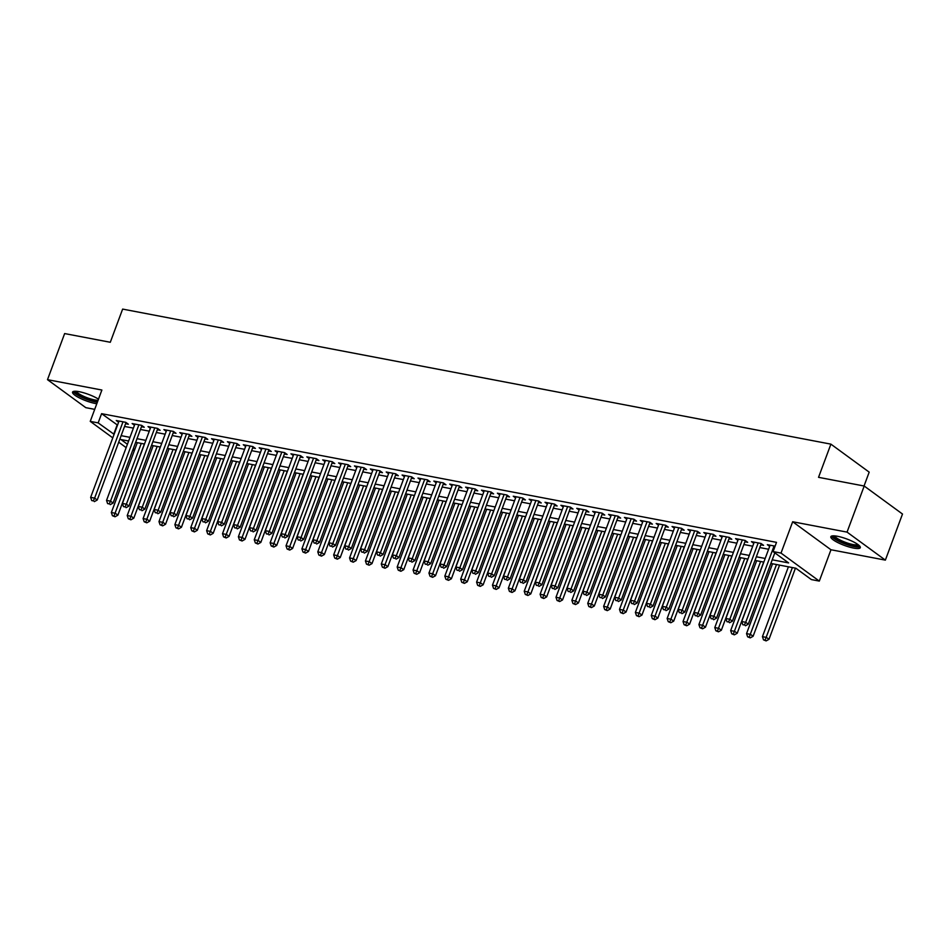 <?xml version="1.0" encoding="UTF-8"?>
<svg xmlns="http://www.w3.org/2000/svg" width="950" height="950" viewBox="0 0 950 950"><rect width="100%" height="100%" fill="white"/><g stroke="black" fill="none" stroke-linecap="round" stroke-linejoin="round"><path stroke-width="1.43" d="M98.491 399.154A15.723 3.432 -159.6 0 0 79.218 391.697A15.723 3.432 -159.6 0 0 72.556 392.113A15.723 3.432 -159.6 0 0 79.729 398.074A15.723 3.432 -159.6 0 0 95.368 403.501A15.723 3.432 -159.6 0 0 96.793 403.738M853.634 548.091A15.723 3.432 -159.6 0 0 860.308 547.663A15.723 3.432 -159.6 0 0 853.136 541.702A15.723 3.432 -159.6 0 0 837.496 536.287A15.723 3.432 -159.6 0 0 830.834 536.702A15.723 3.432 -159.6 0 0 837.995 542.664A15.723 3.432 -159.6 0 0 853.634 548.091M134.413 450.49L132.751 450.181M864.037 485.996L869.191 472.138L830.894 444.137L122.633 309.094L110.295 342.273L64.636 333.569L47.5 379.668L85.797 407.657L94.703 409.355M830.894 444.137L818.544 477.327L864.203 486.032L902.5 514.033L885.364 560.12L847.056 532.119L792.668 521.752L781.019 553.09L819.316 581.091L811.371 579.571L795.851 568.231L770.866 563.457M792.668 521.752L830.965 549.753L885.364 560.12M830.965 549.753L819.316 581.091M864.203 486.032L847.056 532.119M125.59 423.7L128.369 424.234L125.78 422.334L116.256 420.517L118.596 422.228M141.467 426.728L144.246 427.262L141.657 425.363L132.133 423.546L134.472 425.256M157.344 429.756L160.123 430.291L157.546 428.391L148.01 426.574L150.349 428.284M173.232 432.784L176.011 433.307L173.422 431.419L163.887 429.602L166.226 431.312M189.109 435.812L191.888 436.335L189.299 434.447L179.776 432.63L182.115 434.34M204.986 438.841L207.765 439.363L205.176 437.475L195.652 435.658L197.992 437.368M220.863 441.869L223.654 442.391L221.065 440.503L211.529 438.686L213.869 440.396M236.752 444.897L239.531 445.419L236.942 443.531L227.418 441.714L229.757 443.424M252.629 447.925L255.408 448.447L252.819 446.559L243.295 444.742L245.634 446.452M268.506 450.953L271.284 451.476L268.696 449.588L259.172 447.771L261.511 449.481M284.394 453.981L287.173 454.504L284.584 452.616L275.049 450.799L277.388 452.509M300.271 457.009L303.05 457.532L300.461 455.644L290.938 453.827L293.277 455.537M316.148 460.037L318.927 460.56L316.338 458.672L306.814 456.855L309.154 458.565M332.025 463.066L334.804 463.588L332.215 461.7L322.691 459.883L325.031 461.593M347.914 466.094L350.692 466.616L348.104 464.728L338.568 462.911L340.907 464.621M363.791 469.122L366.569 469.644L363.981 467.756L354.457 465.939L356.796 467.649M379.668 472.15L382.446 472.673L379.858 470.784L370.334 468.968L372.673 470.678M395.544 475.178L398.323 475.701L395.746 473.812L386.211 471.996L388.55 473.706M411.433 478.206L414.212 478.729L411.623 476.841L402.088 475.024L404.427 476.734M427.31 481.234L430.089 481.757L427.5 479.869L417.976 478.052L420.316 479.762M443.187 484.262L445.966 484.785L443.377 482.897L433.853 481.08L436.192 482.79M459.076 487.291L461.854 487.813L459.266 485.925L449.73 484.108L452.069 485.818M474.952 490.319L477.731 490.841L475.142 488.953L465.619 487.136L467.958 488.846M490.829 493.347L493.608 493.869L491.019 491.981L481.496 490.164L483.835 491.874M506.706 496.375L509.485 496.897L506.896 495.009L497.372 493.192L499.712 494.902M522.595 499.403L525.374 499.926L522.785 498.037L513.249 496.221L515.589 497.931M538.472 502.431L541.251 502.954L538.662 501.066L529.138 499.249L531.477 500.959M554.349 505.459L557.128 505.982L554.539 504.094L545.015 502.277L547.354 503.987M570.226 508.488L573.004 509.01L570.416 507.122L560.892 505.305L563.231 507.015M586.114 511.504L588.893 512.038L586.304 510.15L576.769 508.333L579.108 510.043M601.991 514.532L604.77 515.066L602.181 513.178L592.658 511.361L594.997 513.071M617.868 517.56L620.647 518.094L618.058 516.206L608.534 514.389L610.874 516.099M633.745 520.588L636.524 521.122L633.947 519.234L624.411 517.418L626.751 519.128M649.634 523.616L652.413 524.151L649.824 522.263L640.288 520.446L642.639 522.156M665.511 526.644L668.289 527.179L665.701 525.291L656.177 523.474L658.516 525.184M681.387 529.673L684.166 530.207L681.578 528.319L672.054 526.502L674.393 528.212M697.276 532.701L700.055 533.235L697.466 531.347L687.931 529.53L690.27 531.24M713.153 535.729L715.932 536.263L713.343 534.375L703.819 532.558L706.159 534.268M729.03 538.757L731.809 539.291L729.22 537.403L719.696 535.586L722.036 537.296M744.907 541.785L747.686 542.319L745.097 540.431L735.573 538.614L737.913 540.324M760.796 544.813L763.574 545.347L760.986 543.459L751.45 541.643L753.789 543.352M772.219 559.799L788.607 562.923L773.074 551.582L776.506 542.355L101.603 413.678L117.527 425.101M124.569 426.443L133.404 428.129M140.446 429.471L149.281 431.157M156.334 432.499L165.169 434.186M172.211 435.527L181.046 437.214M188.088 438.556L196.923 440.242M203.965 441.584L212.8 443.27M219.854 444.612L228.689 446.298M235.731 447.64L244.566 449.326M251.607 450.668L260.442 452.354M267.484 453.696L276.331 455.383M283.373 456.724L292.208 458.411M299.25 459.753L308.085 461.439M315.127 462.781L323.962 464.467M331.004 465.809L339.851 467.495M346.892 468.837L355.728 470.523M362.769 471.865L371.604 473.539M378.646 474.893L387.481 476.567M394.535 477.921L403.37 479.596M410.412 480.949L419.247 482.624M426.289 483.978L435.124 485.652M442.166 487.006L451.012 488.68M458.054 490.034L466.889 491.708M473.931 493.062L482.766 494.736M489.808 496.078L498.643 497.764M505.685 499.106L514.532 500.793M521.574 502.134L530.409 503.821M537.451 505.162L546.286 506.849M553.327 508.191L562.163 509.877M569.216 511.219L578.051 512.905M585.093 514.247L593.928 515.933M600.97 517.275L609.805 518.961M616.847 520.303L625.682 521.989M632.736 523.331L641.571 525.018M648.613 526.359L657.447 528.046M664.489 529.388L673.324 531.074M680.366 532.416L689.213 534.102M696.255 535.444L705.09 537.13M712.132 538.472L720.967 540.158M728.009 541.5L736.844 543.186M743.886 544.528L752.732 546.214M759.774 547.556L768.609 549.242M775.093 546.143L767.339 544.671L769.678 546.381M112.777 437.855L90.238 421.372L101.888 390.034L47.5 379.668M90.238 421.372L98.171 422.892L114.095 434.316M101.603 413.678L98.171 422.892M773.074 551.582L781.019 553.09M126.148 447.628L118.714 442.189M128.618 441.002L120.947 439.541L127.407 444.256M133.333 448.59L134.734 449.623M763.824 562.115L754.989 560.429M747.935 559.087L739.1 557.401M732.058 556.059L723.223 554.372M716.181 553.031L707.346 551.344M700.304 550.003L691.457 548.316M684.416 546.974L675.581 545.288M668.539 543.946L659.704 542.26M652.662 540.918L643.827 539.232M636.785 537.89L627.938 536.216M620.896 534.862L612.061 533.188M605.019 531.834L596.184 530.159M589.143 528.806L580.308 527.131M573.254 525.778L564.419 524.103M557.377 522.749L548.542 521.075M541.5 519.721L532.665 518.047M525.623 516.693L516.788 515.019M509.734 513.677L500.899 511.991M493.858 510.649L485.022 508.963M477.981 507.621L469.146 505.934M462.104 504.593L453.257 502.906M446.215 501.564L437.38 499.878M430.338 498.536L421.503 496.85M414.461 495.508L405.626 493.822M398.584 492.48L389.738 490.794M382.696 489.452L373.861 487.766M366.819 486.424L357.984 484.738M350.942 483.396L342.107 481.709M335.053 480.367L326.218 478.681M319.176 477.339L310.341 475.653M303.299 474.311L294.464 472.625M287.423 471.283L278.576 469.597M271.534 468.255L262.699 466.569M255.657 465.227L246.822 463.541M239.78 462.199L230.945 460.512M223.903 459.171L215.056 457.484M208.014 456.142L199.179 454.456M192.138 453.114L183.303 451.428M176.261 450.086L167.426 448.4M160.384 447.058L151.537 445.372M144.495 444.03L135.66 442.344M121.137 435.658L129.972 437.344M137.026 438.686L145.861 440.372M152.902 441.714L161.737 443.401M168.779 444.742L177.614 446.429M184.656 447.771L193.503 449.457M200.545 450.799L209.38 452.485M216.422 453.827L225.257 455.513M232.299 456.855L241.134 458.541M248.176 459.883L257.022 461.569M264.064 462.911L272.899 464.598M279.941 465.939L288.776 467.626M295.818 468.968L304.653 470.654M311.707 471.996L320.542 473.682M327.584 475.024L336.419 476.71M343.461 478.052L352.296 479.738M359.338 481.08L368.173 482.766M375.226 484.108L384.061 485.794M391.103 487.136L399.938 488.822M406.98 490.164L415.815 491.851M422.857 493.192L431.704 494.879M438.746 496.221L447.581 497.907M454.622 499.249L463.457 500.935M470.499 502.277L479.334 503.963M486.376 505.305L495.223 506.991M502.265 508.333L511.1 510.019M518.142 511.361L526.977 513.048M534.019 514.389L542.854 516.076M549.908 517.418L558.742 519.104M565.784 520.446L574.619 522.132M581.661 523.474L590.496 525.16M597.538 526.502L606.373 528.188M613.427 529.53L622.262 531.216M629.304 532.558L638.139 534.244M645.181 535.586L654.016 537.273M661.057 538.614L669.904 540.289M676.946 541.643L685.781 543.317M692.823 544.671L701.658 546.345M708.7 547.699L717.535 549.373M724.577 550.727L733.424 552.401M740.466 553.755L749.301 555.429M756.342 556.783L765.178 558.457M117.123 425.018L113.703 434.245M774.084 545.953L745.703 622.286L741.724 621.526L770.117 545.193M774.808 552.852L748.279 624.174L745.703 622.286L744.396 625.017L742.805 624.72L744.396 625.017M745.429 625.777L748.279 624.174M741.724 621.526L742.805 624.72M788.405 566.806L762.434 636.654L766.401 637.414L768.989 639.303L795.447 568.148M765.094 640.146L763.503 639.849L766.127 640.906L765.094 640.146L792.371 567.566M763.503 639.849L762.434 636.654M768.989 639.303L766.127 640.906M858.907 545.3A13.609 2.969 20.4 0 1 853.1 545.811A13.609 2.969 20.4 0 1 839.278 540.977A13.609 2.969 20.4 0 1 833.435 535.824M834.646 535.883A12.599 2.755 -159.6 0 0 852.922 544.516A12.599 2.755 -159.6 0 0 857.945 544.54M831.559 536.085A15.627 3.42 -159.6 0 0 854.133 546.571A15.627 3.42 -159.6 0 0 860.154 546.713M97.589 401.601A13.609 2.969 20.4 0 1 82.056 396.91A13.609 2.969 20.4 0 1 75.157 391.246M76.38 391.293A12.599 2.755 -159.6 0 0 82.828 395.924A12.599 2.755 -159.6 0 0 98.076 400.294M73.293 391.495A15.627 3.42 -159.6 0 0 81.189 397.029A15.627 3.42 -159.6 0 0 97.351 402.242M758.207 542.925L729.814 619.258L725.847 618.498L754.229 542.165M761.235 543.638L732.403 621.146L729.814 619.258L728.508 621.989L726.928 621.692L728.508 621.989M729.541 622.749L732.403 621.146M725.847 618.498L726.928 621.692M742.318 539.897L713.937 616.229L709.971 615.469L738.352 539.137M745.346 540.609L716.526 618.117L713.937 616.229L712.631 618.961L711.039 618.664L712.631 618.961M713.664 619.721L716.526 618.117M709.971 615.469L711.039 618.664M726.441 536.869L698.06 613.201L694.082 612.441L722.475 536.109M729.469 537.581L700.649 615.089L698.06 613.201L696.754 615.932L695.163 615.636L696.754 615.932M697.787 616.693L700.649 615.089M694.082 612.441L695.163 615.636M710.564 533.841L682.183 610.173L678.205 609.413L706.598 533.081M713.592 534.553L684.76 612.061L682.183 610.173L680.877 612.904L679.286 612.607L680.877 612.904M681.91 613.664L684.76 612.061M678.205 609.413L679.286 612.607M772.528 563.778L746.546 633.626L750.524 634.386L753.113 636.274L779.57 565.119M749.217 637.117L747.626 636.821L750.251 637.877L749.217 637.117L776.494 564.538M747.626 636.821L746.546 633.626M753.113 636.274L750.251 637.877M756.651 560.749L730.669 630.598L734.635 631.358L737.224 633.246L763.693 562.091M733.329 634.089L731.749 633.793L734.374 634.849L733.329 634.089L760.617 561.509M731.749 633.793L730.669 630.598M737.224 633.246L734.374 634.849M740.762 557.721L714.792 627.57L718.758 628.33L721.347 630.218L747.804 559.063M717.452 631.061L715.861 630.764L718.485 631.821L717.452 631.061L744.741 558.481M715.861 630.764L714.792 627.57M721.347 630.218L718.485 631.821M724.886 554.693L698.903 624.542L702.881 625.302L705.47 627.19L731.928 556.035M701.575 628.045L699.984 627.736L702.608 628.793L701.575 628.045L728.852 555.453M699.984 627.736L698.903 624.542M705.47 627.19L702.608 628.793M694.688 530.812L666.294 607.145L662.328 606.385L690.709 530.053M697.716 531.525L668.883 609.033L666.294 607.145L664.988 609.876L663.409 609.579L664.988 609.876M666.021 610.636L668.883 609.033M662.328 606.385L663.409 609.579M709.009 551.665L683.026 621.514L687.004 622.274L689.581 624.162L716.051 553.007M685.698 625.017L684.107 624.708L686.731 625.765L685.698 625.017L712.975 552.425M684.107 624.708L683.026 621.514M689.581 624.162L686.731 625.765M678.799 527.784L650.418 604.117L646.451 603.357L674.832 527.024M681.827 528.497L653.006 606.005L650.418 604.117L649.111 606.848L647.52 606.551L649.111 606.848M650.144 607.608L653.006 606.005M646.451 603.357L647.52 606.551M693.132 548.637L667.149 618.486L671.116 619.246L673.704 621.134L700.174 549.979M669.809 621.989L668.23 621.68L670.842 622.737L669.809 621.989L697.098 549.397M668.23 621.68L667.149 618.486M673.704 621.134L670.842 622.737M662.922 524.756L634.541 601.089L630.562 600.329L658.956 523.996M665.95 525.469L637.129 602.977L634.541 601.089L633.234 603.82L631.643 603.523L633.234 603.82M634.268 604.58L637.129 602.977M630.562 600.329L631.643 603.523M677.243 545.609L651.273 615.457L655.239 616.217L657.828 618.106L684.285 546.951M653.932 618.961L652.341 618.652L654.966 619.709L653.932 618.961L681.221 546.369M652.341 618.652L651.273 615.457M657.828 618.106L654.966 619.709M647.045 521.728L618.652 598.061L614.686 597.301L643.067 520.968M650.073 522.441L621.241 599.949L618.652 598.061L617.346 600.792L615.766 600.495L617.346 600.792M618.391 601.552L621.241 599.949M614.686 597.301L615.766 600.495M661.366 542.581L635.384 612.429L639.362 613.189L641.951 615.078L668.408 543.923M638.056 615.932L636.464 615.624L639.089 616.681L638.056 615.932L665.332 543.341M636.464 615.624L635.384 612.429M641.951 615.078L639.089 616.681M631.168 518.7L602.775 595.033L598.809 594.273L627.19 517.94M634.184 519.413L605.364 596.921L602.775 595.033L601.469 597.764L599.878 597.467L601.469 597.764M602.502 598.524L605.364 596.921M598.809 594.273L599.878 597.467M645.489 539.553L619.507 609.401L623.473 610.161L626.062 612.049L652.531 540.894M622.167 612.904L620.587 612.596L623.212 613.653L622.167 612.904L649.456 540.312M620.587 612.596L619.507 609.401M626.062 612.049L623.212 613.653M615.279 515.672L586.898 592.004L582.932 591.244L611.313 514.912M618.307 516.384L589.487 593.893L586.898 592.004L585.592 594.736L584.001 594.439L585.592 594.736M586.625 595.496L589.487 593.893M582.932 591.244L584.001 594.439M629.601 536.524L603.63 606.373L607.596 607.133L610.185 609.021L636.654 537.866M606.29 609.876L604.699 609.568L607.323 610.624L606.29 609.876L633.579 537.284M604.699 609.568L603.63 606.373M610.185 609.021L607.323 610.624M599.403 512.644L571.021 588.976L567.043 588.216L595.436 511.884M602.431 513.356L573.61 590.864L571.021 588.976L569.715 591.707L568.124 591.411L569.715 591.707M570.748 592.467L573.61 590.864M567.043 588.216L568.124 591.411M613.724 533.496L587.753 603.345L591.719 604.105L594.308 605.993L620.766 534.838M590.413 606.848L588.822 606.539L591.446 607.596L590.413 606.848L617.69 534.256M588.822 606.539L587.753 603.345M594.308 605.993L591.446 607.596M583.526 509.616L555.133 585.948L551.166 585.188L579.548 508.856M586.554 510.328L557.721 587.836L555.133 585.948L553.826 588.679L552.247 588.383L553.826 588.679M554.871 589.439L557.721 587.836M551.166 585.188L552.247 588.383M597.847 530.468L571.864 600.317L575.842 601.077L578.431 602.965L604.889 531.81M574.536 603.82L572.945 603.511L575.569 604.568L574.536 603.82L601.813 531.228M572.945 603.511L571.864 600.317M578.431 602.965L575.569 604.568M567.637 506.588L539.256 582.92L535.289 582.16L563.671 505.827M570.665 507.3L541.844 584.808L539.256 582.92L537.949 585.651L536.358 585.354L537.949 585.651M538.982 586.411L541.844 584.808M535.289 582.16L536.358 585.354M581.97 527.44L555.987 597.289L559.954 598.049L562.543 599.937L589.012 528.782M558.648 600.792L557.068 600.483L559.692 601.54L558.648 600.792L585.936 528.2M557.068 600.483L555.987 597.289M562.543 599.937L559.692 601.54M551.76 503.559L523.379 579.892L519.413 579.132L547.794 502.799M554.788 504.272L525.967 581.78L523.379 579.892L522.072 582.623L520.481 582.326L522.072 582.623M523.106 583.383L525.967 581.78M519.413 579.132L520.481 582.326M566.081 524.412L540.111 594.261L544.077 595.021L546.666 596.909L573.123 525.754M542.771 597.764L541.179 597.455L543.804 598.512L542.771 597.764L570.059 525.172M541.179 597.455L540.111 594.261M546.666 596.909L543.804 598.512M535.883 500.531L507.502 576.864L503.524 576.104L531.917 499.771M538.911 501.244L510.079 578.752L507.502 576.864L506.196 579.595L504.604 579.298L506.196 579.595M507.229 580.355L510.079 578.752M503.524 576.104L504.604 579.298M550.204 521.384L524.234 591.232L528.2 591.992L530.789 593.881L557.246 522.726M526.894 594.736L525.303 594.427L527.927 595.484L526.894 594.736L554.171 522.144M525.303 594.427L524.234 591.232M530.789 593.881L527.927 595.484M520.006 497.503L491.613 573.836L487.647 573.076L516.028 496.755M523.034 498.216L494.202 575.724L491.613 573.836L490.307 576.567L488.728 576.27L490.307 576.567M491.34 577.327L494.202 575.724M487.647 573.076L488.728 576.27M534.327 518.356L508.345 588.204L512.323 588.964L514.912 590.852L541.369 519.697M511.017 591.707L509.426 591.399L512.05 592.456L511.017 591.707L538.294 519.116M509.426 591.399L508.345 588.204M514.912 590.852L512.05 592.456M504.117 494.475L475.736 570.808L471.77 570.048L500.151 493.727M507.146 495.188L478.325 572.696L475.736 570.808L474.43 573.539L472.839 573.242L474.43 573.539M475.463 574.299L478.325 572.696M471.77 570.048L472.839 573.242M518.451 515.327L492.468 585.176L496.434 585.936L499.023 587.836L525.492 516.669M495.128 588.679L493.549 588.371L496.173 589.428L495.128 588.679L522.417 516.087M493.549 588.371L492.468 585.176M499.023 587.836L496.173 589.428M488.241 491.447L459.859 567.779L455.881 567.019L484.274 490.699M491.269 492.159L462.448 569.668L459.859 567.779L458.553 570.511L456.962 570.214L458.553 570.511M459.586 571.271L462.448 569.668M455.881 567.019L456.962 570.214M502.562 512.299L476.591 582.148L480.558 582.908L483.146 584.808L509.604 513.641M479.251 585.651L477.66 585.342L480.284 586.399L479.251 585.651L506.54 513.059M477.66 585.342L476.591 582.148M483.146 584.808L480.284 586.399M472.364 488.419L443.971 564.751L440.004 563.991L468.397 487.671M475.392 489.131L446.559 566.639L443.971 564.751L442.676 567.482L441.085 567.186L442.676 567.482M443.709 568.242L446.559 566.639M440.004 563.991L441.085 567.186M486.685 509.271L460.702 579.12L464.681 579.88L467.269 581.78L493.727 510.613M463.374 582.623L461.783 582.314L464.407 583.371L463.374 582.623L490.651 510.031M461.783 582.314L460.702 579.12M467.269 581.78L464.407 583.371M456.487 485.391L428.094 561.723L424.128 560.963L452.509 484.642M459.503 486.103L430.683 563.611L428.094 561.723L426.787 564.454L425.208 564.158L426.787 564.454M427.821 565.214L430.683 563.611M424.128 560.963L425.208 564.158M470.808 506.243L444.826 576.092L448.804 576.852L451.381 578.752L477.85 507.585M447.497 579.595L445.906 579.286L448.531 580.343L447.497 579.595L474.774 507.003M445.906 579.286L444.826 576.092M451.381 578.752L448.531 580.343M440.598 482.363L412.217 558.695L408.251 557.935L436.632 481.614M443.626 483.075L414.806 560.583L412.217 558.695L410.911 561.426L409.319 561.129L410.911 561.426M411.944 562.186L414.806 560.583M408.251 557.935L409.319 561.129M454.919 503.215L428.949 573.076L432.915 573.824L435.504 575.724L461.973 504.557M431.609 576.567L430.029 576.258L432.642 577.315L431.609 576.567L458.897 503.975M430.029 576.258L428.949 573.076M435.504 575.724L432.642 577.315M424.721 479.334L396.34 555.667L392.362 554.907L420.755 478.586M427.749 480.047L398.929 557.555L396.34 555.667L395.034 558.398L393.442 558.101L395.034 558.398M396.067 559.158L398.929 557.555M392.362 554.907L393.442 558.101M439.043 500.187L413.072 570.048L417.038 570.796L419.627 572.696L446.084 501.529M415.732 573.539L414.141 573.23L416.765 574.287L415.732 573.539L443.021 500.947M414.141 573.23L413.072 570.048M419.627 572.696L416.765 574.287M408.844 476.306L380.451 552.639L376.485 551.879L404.866 475.558M411.872 477.019L383.04 554.527L380.451 552.639L379.145 555.37L377.566 555.073L379.145 555.37M380.19 556.13L383.04 554.527M376.485 551.879L377.566 555.073M423.166 497.159L397.183 567.019L401.161 567.768L403.75 569.668L430.207 498.501M399.855 570.511L398.264 570.202L400.888 571.271L399.855 570.511L427.132 497.919M398.264 570.202L397.183 567.019M403.75 569.668L400.888 571.271M392.968 473.278L364.574 549.611L360.608 548.851L388.989 472.53M395.984 473.991L367.163 551.499L364.574 549.611L363.268 552.342L361.677 552.045L363.268 552.342M364.301 553.102L367.163 551.499M360.608 548.851L361.677 552.045M407.289 494.131L381.306 563.991L385.272 564.739L387.861 566.639L414.331 495.484M383.966 567.482L382.387 567.174L385.011 568.242L383.966 567.482L411.255 494.891M382.387 567.174L381.306 563.991M387.861 566.639L385.011 568.242M377.079 470.25L348.697 546.582L344.731 545.822L373.113 469.502M380.107 470.963L351.286 548.471L348.697 546.582L347.391 549.314L345.8 549.017L347.391 549.314M348.424 550.074L351.286 548.471M344.731 545.822L345.8 549.017M391.4 491.103L365.429 560.963L369.396 561.711L371.984 563.611L398.454 492.456M368.089 564.454L366.498 564.146L369.122 565.214L368.089 564.454L395.378 491.863M366.498 564.146L365.429 560.963M371.984 563.611L369.122 565.214M361.202 467.222L332.821 543.554L328.843 542.794L357.236 466.474M364.23 467.934L335.409 545.442L332.821 543.554L331.514 546.286L329.923 545.989L331.514 546.286M332.548 547.046L335.409 545.442M328.843 542.794L329.923 545.989M375.523 488.074L349.553 557.935L353.519 558.683L356.108 560.583L382.565 489.428M352.213 561.426L350.621 561.117L353.246 562.186L352.213 561.426L379.489 488.834M350.621 561.117L349.553 557.935M356.108 560.583L353.246 562.186M345.325 464.194L316.932 540.526L312.966 539.766L341.347 463.446M348.353 464.906L319.521 542.414L316.932 540.526L315.626 543.258L314.046 542.961L315.626 543.258M316.671 544.018L319.521 542.414M312.966 539.766L314.046 542.961M359.646 485.046L333.664 554.907L337.642 555.655L340.231 557.555L366.688 486.4M336.336 558.398L334.744 558.089L337.369 559.158L336.336 558.398L363.613 485.806M334.744 558.089L333.664 554.907M340.231 557.555L337.369 559.158M329.436 461.166L301.055 537.498L297.089 536.738L325.47 460.418M332.464 461.878L303.644 539.386L301.055 537.498L299.749 540.229L298.158 539.933L299.749 540.229M300.782 540.989L303.644 539.386M297.089 536.738L298.158 539.933M343.769 482.018L317.787 551.879L321.753 552.627L324.342 554.527L350.811 483.372M320.447 555.37L318.867 555.061L321.492 556.13L320.447 555.37L347.736 482.778M318.867 555.061L317.787 551.879M324.342 554.527L321.492 556.13M313.559 458.137L285.178 534.47L281.2 533.71L309.593 457.389M316.588 458.85L287.767 536.358L285.178 534.47L283.872 537.201L282.281 536.904L283.872 537.201M284.905 537.961L287.767 536.358M281.2 533.71L282.281 536.904M327.881 478.99L301.91 548.851L305.876 549.599L308.465 551.499L334.923 480.344M304.57 552.342L302.979 552.033L305.603 553.102L304.57 552.342L331.859 479.75M302.979 552.033L301.91 548.851M308.465 551.499L305.603 553.102M297.683 455.109L269.301 531.442L265.323 530.682L293.716 454.361M300.711 455.822L271.878 533.33L269.301 531.442L267.995 534.173L266.404 533.876L267.995 534.173M269.028 534.933L271.878 533.33M265.323 530.682L266.404 533.876M312.004 475.962L286.033 545.822L289.999 546.571L292.588 548.471L319.046 477.316M288.693 549.314L287.102 549.005L289.726 550.074L288.693 549.314L315.97 476.722M287.102 549.005L286.033 545.822M292.588 548.471L289.726 550.074M281.806 452.081L253.412 528.414L249.446 527.654L277.827 451.333M284.834 452.794L256.001 530.302L253.412 528.414L252.106 531.145L250.527 530.848L252.106 531.145M253.139 531.905L256.001 530.302M249.446 527.654L250.527 530.848M296.127 472.946L270.144 542.794L274.123 543.543L276.699 545.442L303.169 474.287M272.816 546.286L271.225 545.977L273.849 547.046L272.816 546.286L300.093 473.694M271.225 545.977L270.144 542.794M276.699 545.442L273.849 547.046M265.917 449.053L237.536 525.386L233.569 524.626L261.951 448.305M268.945 449.766L240.124 527.274L237.536 525.386L236.229 528.117L234.638 527.82L236.229 528.117M237.263 528.877L240.124 527.274M233.569 524.626L234.638 527.82M280.25 469.918L254.268 539.766L258.234 540.514L260.822 542.414L287.292 471.259M256.928 543.258L255.348 542.949L257.961 544.018L256.928 543.258L284.216 470.666M255.348 542.949L254.268 539.766M260.822 542.414L257.961 544.018M250.04 446.025L221.659 522.357L217.681 521.597L246.074 445.277M253.068 446.738L224.248 524.246L221.659 522.357L220.352 525.101L218.761 524.792L220.352 525.101M221.386 525.849L224.248 524.246M217.681 521.597L218.761 524.792M264.361 466.889L238.391 536.738L242.357 537.486L244.946 539.386L271.403 468.231M241.051 540.229L239.459 539.921L242.084 540.989L241.051 540.229L268.339 467.637M239.459 539.921L238.391 536.738M244.946 539.386L242.084 540.989M234.163 443.009L205.77 519.329L201.804 518.569L230.197 442.249M237.191 443.709L208.359 521.217L205.77 519.329L204.464 522.072L202.884 521.764L204.464 522.072M205.509 522.821L208.359 521.217M201.804 518.569L202.884 521.764M248.484 463.861L222.502 533.71L226.48 534.458L229.069 536.358L255.526 465.203M225.174 537.201L223.583 536.893L226.207 537.961L225.174 537.201L252.451 464.609M223.583 536.893L222.502 533.71M229.069 536.358L226.207 537.961M218.286 439.981L189.893 516.301L185.927 515.541L214.308 439.221M221.303 440.681L192.482 518.189L189.893 516.301L188.587 519.044L187.007 518.736L188.587 519.044M189.62 519.793L192.482 518.189M185.927 515.541L187.007 518.736M232.607 460.833L206.625 530.682L210.603 531.43L213.18 533.33L239.649 462.175M209.297 534.173L207.706 533.864L210.33 534.933L209.297 534.173L236.574 461.581M207.706 533.864L206.625 530.682M213.18 533.33L210.33 534.933M202.398 436.952L174.016 513.273L170.05 512.513L198.431 436.192M205.426 437.653L176.605 515.161L174.016 513.273L172.71 516.016L171.119 515.707L172.71 516.016M173.743 516.764L176.605 515.161M170.05 512.513L171.119 515.707M216.719 457.805L190.748 527.654L194.714 528.402L197.303 530.302L223.773 459.147M193.408 531.145L191.829 530.836L194.441 531.905L193.408 531.145L220.697 458.553M191.829 530.836L190.748 527.654M197.303 530.302L194.441 531.905M186.521 433.924L158.139 510.245L154.161 509.485L182.554 433.164M189.549 434.625L160.728 512.133L158.139 510.245L156.833 512.988L155.242 512.679L156.833 512.988M157.866 513.736L160.728 512.133M154.161 509.485L155.242 512.679M200.842 454.777L174.871 524.626L178.838 525.374L181.426 527.274L207.884 456.119M177.531 528.117L175.94 527.808L178.564 528.877L177.531 528.117L204.82 455.525M175.94 527.808L174.871 524.626M181.426 527.274L178.564 528.877M170.644 430.896L142.251 507.217L138.284 506.457L166.666 430.136M173.672 431.597L144.839 509.105L142.251 507.217L140.944 509.96L139.365 509.651L140.944 509.96M141.989 510.708L144.839 509.105M138.284 506.457L139.365 509.651M184.965 451.749L158.982 521.597L162.961 522.357L165.549 524.246L192.007 453.091M161.654 525.089L160.063 524.792L162.688 525.849L161.654 525.089L188.931 452.497M160.063 524.792L158.982 521.597M165.549 524.246L162.688 525.849M154.767 427.868L126.374 504.189L122.407 503.429L150.789 427.108M157.783 428.569L128.963 506.077L126.374 504.189L125.067 506.932L123.476 506.623L125.067 506.932M126.101 507.68L128.963 506.077M122.407 503.429L123.476 506.623M169.088 448.721L143.106 518.569L147.072 519.329L149.661 521.217L176.13 450.062M145.766 522.061L144.186 521.764L146.811 522.821L145.766 522.061L173.054 449.469M144.186 521.764L143.106 518.569M149.661 521.217L146.811 522.821M138.878 424.84L110.497 501.161L106.531 500.401L134.912 424.08M141.906 425.541L113.086 503.049L110.497 501.161L109.191 503.904L107.599 503.595L109.191 503.904M110.224 504.652L113.086 503.049M106.531 500.401L107.599 503.595M153.199 445.692L127.229 515.541L131.195 516.301L133.784 518.189L160.253 447.034M129.889 519.033L128.298 518.736L130.922 519.793L129.889 519.033L157.178 446.441M128.298 518.736L127.229 515.541M133.784 518.189L130.922 519.793M123.001 421.812L94.62 498.133L90.642 497.372L119.035 421.052M126.029 422.512L97.209 500.021L94.62 498.133L93.314 500.876L91.722 500.567L93.314 500.876M94.347 501.624L97.209 500.021M90.642 497.372L91.722 500.567M137.322 442.664L111.352 512.513L115.318 513.273L117.907 515.161L144.364 444.006M114.012 516.004L112.421 515.707L115.045 516.764L114.012 516.004L141.289 443.412M112.421 515.707L111.352 512.513M117.907 515.161L115.045 516.764"/></g></svg>
